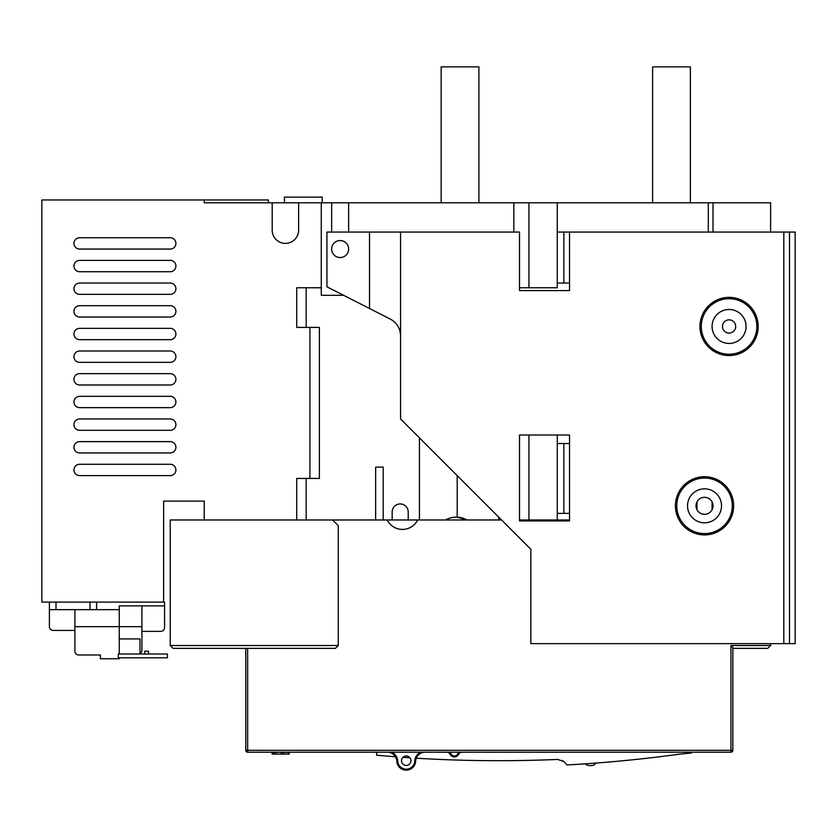 <?xml version="1.0" encoding="UTF-8"?>
<svg xmlns="http://www.w3.org/2000/svg" width="837" height="837" viewBox="0 0 837 837"><rect width="100%" height="100%" fill="white"/><g stroke="black" fill="none" stroke-linecap="round" stroke-linejoin="round"><path stroke-width="1.26" d="M770.605 643.643L770.605 645.526L730.963 645.526L732.846 647.419L732.846 750.308A1.883 1.883 0 0 1 730.963 752.201L247.637 752.201A1.883 1.883 0 0 1 245.754 750.308L245.754 648.361M457.557 755.685A4.719 4.719 0 0 1 456.856 756.209A4.719 4.719 0 0 0 457.557 755.685L458.603 754.294A3.777 3.777 0 0 1 459.44 753.185L460.622 752.453A3.777 3.777 0 0 1 461.982 752.201L459.147 752.201A4.719 4.719 0 0 0 457.755 753.875A3.777 3.777 0 0 1 450.986 753.875L450.139 754.294L451.185 755.685M501.572 519.976L417.673 519.976A16.991 16.991 0 0 1 387.228 519.976L417.673 519.976M332.592 519.976L338.263 525.646L338.263 645.526L170.235 645.526L170.235 519.976L387.228 519.976M419.442 519.976L419.442 437.856M383.2 519.976L383.2 467.119L375.646 467.119L375.646 519.976M140.02 654.021L140.02 638.924L119.252 638.924L119.252 626.651L141.913 626.651L141.913 650.244L141.913 631.37L160.788 631.37A3.777 3.777 0 0 0 164.565 627.593L164.565 602.106L163.623 602.106L163.623 501.101L204.218 501.101L204.218 519.976M460.622 752.453A3.777 3.777 0 0 1 461.982 752.201A3.777 3.777 0 0 0 458.603 754.294A4.719 4.719 0 0 1 450.139 754.294A3.777 3.777 0 0 0 446.759 752.201A3.777 3.777 0 0 1 450.139 754.294A4.719 4.719 0 0 0 454.376 756.92L456.081 756.596M448.13 752.453L449.312 753.185M452.66 756.596L454.376 756.92A4.719 4.719 0 0 1 450.139 754.294M459.44 753.185A3.777 3.777 0 0 0 458.603 754.294A4.719 4.719 0 0 1 454.376 756.92A4.719 4.719 0 0 0 458.603 754.294L457.755 753.875M268.405 202.795L268.405 199.97L204.218 199.97L204.218 202.795L272.182 202.795L272.182 230.175A13.214 13.214 0 0 0 285.396 243.389A13.214 13.214 0 0 0 298.61 230.175L298.61 202.795L272.182 202.795M770.605 232.058L770.605 202.795L298.61 202.795M696.98 509.712L696.98 501.928M704.524 497.324A8.496 8.496 0 0 0 696.028 505.82A8.496 8.496 0 0 0 704.524 514.316A8.496 8.496 0 0 0 713.019 505.82A8.496 8.496 0 0 0 704.524 497.324M519.505 519.976L569.537 519.976M713.019 232.058L713.019 202.795M732.846 750.308A1.883 1.883 0 0 1 730.963 752.201L730.963 750.308L732.846 750.308L732.846 648.361L767.77 648.361L770.605 645.526M732.846 647.419L732.846 648.361M712.078 509.712L712.078 501.928A8.496 8.496 0 0 1 712.078 509.712M704.524 522.811A16.991 16.991 0 0 1 687.533 505.82A16.991 16.991 0 0 1 704.524 488.829A16.991 16.991 0 0 1 721.515 505.82A16.991 16.991 0 0 1 704.524 522.811M557.264 283.042L569.537 283.042L569.537 290.585L519.505 290.585L519.505 232.058L400.567 232.058L400.567 418.971L530.836 549.239L530.836 643.643L795.15 643.643L795.15 232.058L557.264 232.058M528.942 519.976L528.942 435.02L519.505 435.02L519.505 520.917L569.537 520.917L569.537 513.374L563.876 513.374L563.876 443.516L557.264 443.516M563.876 443.516L569.537 443.516L569.537 435.02L519.505 435.02M519.505 287.761L557.264 287.761L557.264 202.795M708.301 232.058L708.301 202.795M789.49 232.058L789.49 643.643M348.642 232.058L348.642 202.795M513.845 232.058L513.845 202.795M400.567 232.058L326.932 232.058L326.932 286.819L390.251 319.075C396.853 322.622 400.285 328.23 400.567 335.899M563.876 283.042L563.876 232.058M369.515 308.508L369.515 232.058M343.609 295.315L321.272 295.315L321.272 202.795M331.651 202.795L331.651 232.058M296.727 519.976L296.727 478.44L319.378 478.44L319.378 327.403L296.727 327.403L296.727 287.761L321.272 287.761M408.215 519.976L408.215 511.951A8.025 8.025 0 0 0 400.191 503.926A8.025 8.025 0 0 0 392.166 511.951L392.166 519.976M408.215 511.951A8.025 8.025 0 0 0 400.191 503.926A8.025 8.025 0 0 0 392.166 511.951M338.263 645.526L335.428 648.361L173.06 648.361L170.235 645.526M163.623 599.271L163.623 501.101L204.218 501.101M163.623 602.106L41.85 602.106L41.85 199.97L204.218 199.97M79.609 237.729A5.66 5.66 0 0 0 73.949 243.389A5.66 5.66 0 0 0 79.609 249.06L170.235 249.06A5.66 5.66 0 0 0 175.896 243.389A5.66 5.66 0 0 0 170.235 237.729L79.609 237.729A5.66 5.66 0 0 0 73.949 243.389A5.66 5.66 0 0 0 79.609 249.06M79.609 260.38A5.66 5.66 0 0 0 73.949 266.051A5.66 5.66 0 0 0 79.609 271.711L170.235 271.711A5.66 5.66 0 0 0 175.896 266.051A5.66 5.66 0 0 0 170.235 260.38L79.609 260.38A5.66 5.66 0 0 0 73.949 266.051A5.66 5.66 0 0 0 79.609 271.711M79.609 283.042A5.66 5.66 0 0 0 73.949 288.702A5.66 5.66 0 0 0 79.609 294.362L170.235 294.362A5.66 5.66 0 0 0 175.896 288.702A5.66 5.66 0 0 0 170.235 283.042L79.609 283.042A5.66 5.66 0 0 0 73.949 288.702A5.66 5.66 0 0 0 79.609 294.362M79.609 305.693A5.66 5.66 0 0 0 73.949 311.354A5.66 5.66 0 0 0 79.609 317.024L170.235 317.024A5.66 5.66 0 0 0 175.896 311.354A5.66 5.66 0 0 0 170.235 305.693L79.609 305.693A5.66 5.66 0 0 0 73.949 311.354A5.66 5.66 0 0 0 79.609 317.024M79.609 328.345A5.66 5.66 0 0 0 73.949 334.015A5.66 5.66 0 0 0 79.609 339.676L170.235 339.676A5.66 5.66 0 0 0 175.896 334.015A5.66 5.66 0 0 0 170.235 328.345L79.609 328.345A5.66 5.66 0 0 0 73.949 334.015A5.66 5.66 0 0 0 79.609 339.676M79.609 351.006A5.66 5.66 0 0 0 73.949 356.667A5.66 5.66 0 0 0 79.609 362.337L170.235 362.337A5.66 5.66 0 0 0 175.896 356.667A5.66 5.66 0 0 0 170.235 351.006L79.609 351.006A5.66 5.66 0 0 0 73.949 356.667A5.66 5.66 0 0 0 79.609 362.337M79.609 373.658A5.66 5.66 0 0 0 73.949 379.328A5.66 5.66 0 0 0 79.609 384.989L170.235 384.989A5.66 5.66 0 0 0 175.896 379.328A5.66 5.66 0 0 0 170.235 373.658L79.609 373.658A5.66 5.66 0 0 0 73.949 379.328A5.66 5.66 0 0 0 79.609 384.989M79.609 396.319A5.66 5.66 0 0 0 73.949 401.98A5.66 5.66 0 0 0 79.609 407.64L170.235 407.64A5.66 5.66 0 0 0 175.896 401.98A5.66 5.66 0 0 0 170.235 396.319L79.609 396.319A5.66 5.66 0 0 0 73.949 401.98A5.66 5.66 0 0 0 79.609 407.64M79.609 418.971A5.66 5.66 0 0 0 73.949 424.631A5.66 5.66 0 0 0 79.609 430.302L170.235 430.302A5.66 5.66 0 0 0 175.896 424.631A5.66 5.66 0 0 0 170.235 418.971L79.609 418.971A5.66 5.66 0 0 0 73.949 424.631A5.66 5.66 0 0 0 79.609 430.302M79.609 441.633A5.66 5.66 0 0 0 73.949 447.293A5.66 5.66 0 0 0 79.609 452.953L170.235 452.953A5.66 5.66 0 0 0 175.896 447.293A5.66 5.66 0 0 0 170.235 441.633L79.609 441.633A5.66 5.66 0 0 0 73.949 447.293A5.66 5.66 0 0 0 79.609 452.953M79.609 464.284A5.66 5.66 0 0 0 73.949 469.944A5.66 5.66 0 0 0 79.609 475.615L170.235 475.615A5.66 5.66 0 0 0 175.896 469.944A5.66 5.66 0 0 0 170.235 464.284L79.609 464.284A5.66 5.66 0 0 0 73.949 469.944A5.66 5.66 0 0 0 79.609 475.615M170.235 430.302A5.66 5.66 0 0 0 175.896 424.631A5.66 5.66 0 0 0 170.235 418.971M170.235 407.64A5.66 5.66 0 0 0 175.896 401.98A5.66 5.66 0 0 0 170.235 396.319M170.235 384.989A5.66 5.66 0 0 0 175.896 379.328A5.66 5.66 0 0 0 170.235 373.658M170.235 362.337A5.66 5.66 0 0 0 175.896 356.667A5.66 5.66 0 0 0 170.235 351.006M170.235 339.676A5.66 5.66 0 0 0 175.896 334.015A5.66 5.66 0 0 0 170.235 328.345M170.235 317.024A5.66 5.66 0 0 0 175.896 311.354A5.66 5.66 0 0 0 170.235 305.693M170.235 294.362A5.66 5.66 0 0 0 175.896 288.702A5.66 5.66 0 0 0 170.235 283.042M170.235 271.711A5.66 5.66 0 0 0 175.896 266.051A5.66 5.66 0 0 0 170.235 260.38M170.235 249.06A5.66 5.66 0 0 0 175.896 243.389A5.66 5.66 0 0 0 170.235 237.729M170.235 475.615A5.66 5.66 0 0 0 175.896 469.944A5.66 5.66 0 0 0 170.235 464.284M170.235 452.953A5.66 5.66 0 0 0 175.896 447.293A5.66 5.66 0 0 0 170.235 441.633M96.6 602.106L96.6 609.66L49.404 609.66L49.404 602.106M164.565 605.883L119.252 605.883L119.252 609.66L96.6 609.66M53.181 630.428L74.891 630.428L53.181 630.428A3.777 3.777 0 0 1 49.404 626.651L49.404 609.66L49.404 626.651M118.31 654.021L167.4 654.021L167.4 657.798L118.31 657.798L118.31 654.021M119.252 657.798L119.252 658.74L100.377 658.74L100.377 654.973L78.668 654.973A3.777 3.777 0 0 1 74.891 651.196L74.891 626.651L119.252 626.651L119.252 609.66M141.913 650.244L141.913 631.37L141.913 650.244A3.777 3.777 0 0 1 140.02 653.519M100.377 654.973L78.668 654.973L100.377 654.973L78.668 654.973L100.377 654.973L78.668 654.973L100.377 654.973L78.668 654.973L100.377 654.973L78.668 654.973L100.377 654.973L78.668 654.973L100.377 654.973L78.668 654.973L100.377 654.973L78.668 654.973L100.377 654.973L78.668 654.973L100.377 654.973L78.668 654.973L100.377 654.973L78.668 654.973L100.377 654.973L78.668 654.973L100.377 654.973L100.377 655.915M74.891 632.312L74.891 651.196M74.891 609.66L74.891 626.651M141.913 626.651L141.913 605.883M144.749 654.021L144.749 651.196L148.515 651.196L148.515 654.021M498.737 519.976L498.737 517.151M445.535 519.976A21.71 21.71 0 0 1 466.983 519.976L457.201 517.172L457.201 475.615M528.942 287.761L528.942 202.795M557.264 513.374L563.876 513.374M557.264 519.976L557.264 435.02M441.151 202.795L441.151 66.866L478.91 66.866L478.91 202.795M652.609 202.795L652.609 66.866L690.368 66.866L690.368 202.795M340.146 240.554A8.496 8.496 0 0 0 331.651 249.06A8.496 8.496 0 0 0 340.146 257.555A8.496 8.496 0 0 0 348.642 249.06A8.496 8.496 0 0 0 340.146 240.554M729.069 343.452A16.991 16.991 0 0 1 712.078 326.461A16.991 16.991 0 0 1 729.069 309.47A16.991 16.991 0 0 1 746.06 326.461A16.991 16.991 0 0 1 729.069 343.452M729.069 319.849A6.612 6.612 0 0 0 722.467 326.461A6.612 6.612 0 0 0 729.069 333.074A6.612 6.612 0 0 0 735.681 326.461A6.612 6.612 0 0 0 729.069 319.849M322.214 202.795L322.214 197.134L284.454 197.134L284.454 202.795M691.31 752.766L691.31 752.201L691.31 753.07L679.979 754.095A1370.671 1370.671 0 0 1 567.298 764.924A0.942 0.942 0 0 1 566.44 764.474A9.437 9.437 0 0 0 563.908 761.733A15.108 15.108 0 0 1 563.939 761.325M582.228 764.035L584.718 763.867L582.228 764.035M595.975 763.062A5.66 5.66 0 0 1 591.246 765.604L589.363 765.604A5.66 5.66 0 0 1 585.241 763.825L585.272 763.825M593.841 763.218L595.358 763.103M595.62 763.082L598.465 762.873M569.851 764.788L572.027 764.662M376.587 752.201L376.587 755.215A1365.001 1365.001 0 0 0 395.472 756.784M561.585 760.258L563.678 761.544L557.714 759.431A9.437 9.437 0 0 0 557.306 759.441A1365.001 1365.001 0 0 1 416.292 758.207M409.963 757.809A1365.001 1365.001 0 0 1 402.921 757.328M420.76 752.201A10.379 10.379 0 0 0 414.713 761.115A8.496 8.496 0 0 1 406.227 769.193A8.496 8.496 0 0 1 397.742 761.115A10.379 10.379 0 0 0 391.695 752.201M406.227 765.416A4.719 4.719 0 0 0 410.946 760.697A4.719 4.719 0 0 0 406.227 755.978A4.719 4.719 0 0 0 401.509 760.697A4.719 4.719 0 0 0 406.227 765.416M425.081 752.201A9.437 9.437 0 0 0 415.654 761.168A9.437 9.437 0 0 1 406.227 770.134A9.437 9.437 0 0 1 396.801 761.168A9.437 9.437 0 0 0 387.374 752.201M271.617 752.201L270.299 752.201M271.617 752.578L280.489 752.201M280.489 752.578L291.067 752.201M272.182 754.085L272.182 752.578L272.182 754.085L289.173 754.085L289.173 752.201M282.372 754.085L282.372 752.201M275.582 752.578L275.582 754.085M245.754 750.308L730.963 750.308L730.963 645.526M247.637 648.361L247.637 752.201M450.986 753.875A4.719 4.719 0 0 0 449.595 752.201M703.373 533.556A27.767 27.767 0 0 0 732.291 506.395A27.767 27.767 0 0 0 704.524 478.053A27.767 27.767 0 0 0 676.767 505.245A27.767 27.767 0 0 0 703.373 533.556M704.524 476.713A29.107 29.107 0 0 0 675.428 505.213A29.107 29.107 0 0 0 704.524 534.916A29.107 29.107 0 0 0 733.62 506.427A29.107 29.107 0 0 0 704.524 476.713M783.819 643.643L783.819 232.058M569.537 232.058L569.537 283.042M729.069 297.355A29.107 29.107 0 0 0 699.973 325.855A29.107 29.107 0 0 0 729.069 355.568A29.107 29.107 0 0 0 758.165 327.068A29.107 29.107 0 0 0 729.069 297.355M569.537 443.516L569.537 513.374M306.164 287.761L306.164 327.403M306.164 478.44L306.164 519.976M309.941 478.44L309.941 327.403M56.006 602.106L56.006 609.66M89.998 609.66L89.998 602.106M727.918 354.208A27.767 27.767 0 0 0 756.836 327.037A27.767 27.767 0 0 0 729.069 298.694A27.767 27.767 0 0 0 701.312 325.886A27.767 27.767 0 0 0 727.918 354.208M397.742 761.115L396.801 761.168M414.713 761.115L415.654 761.168M288.231 754.085L288.231 752.578M283.325 752.578L283.325 754.085M272.893 752.578L272.893 754.085M274.871 752.578L274.871 754.085M119.252 638.924L119.252 654.021M593.674 763.229L594.552 763.166M289.173 752.578L289.173 754.085"/></g></svg>
